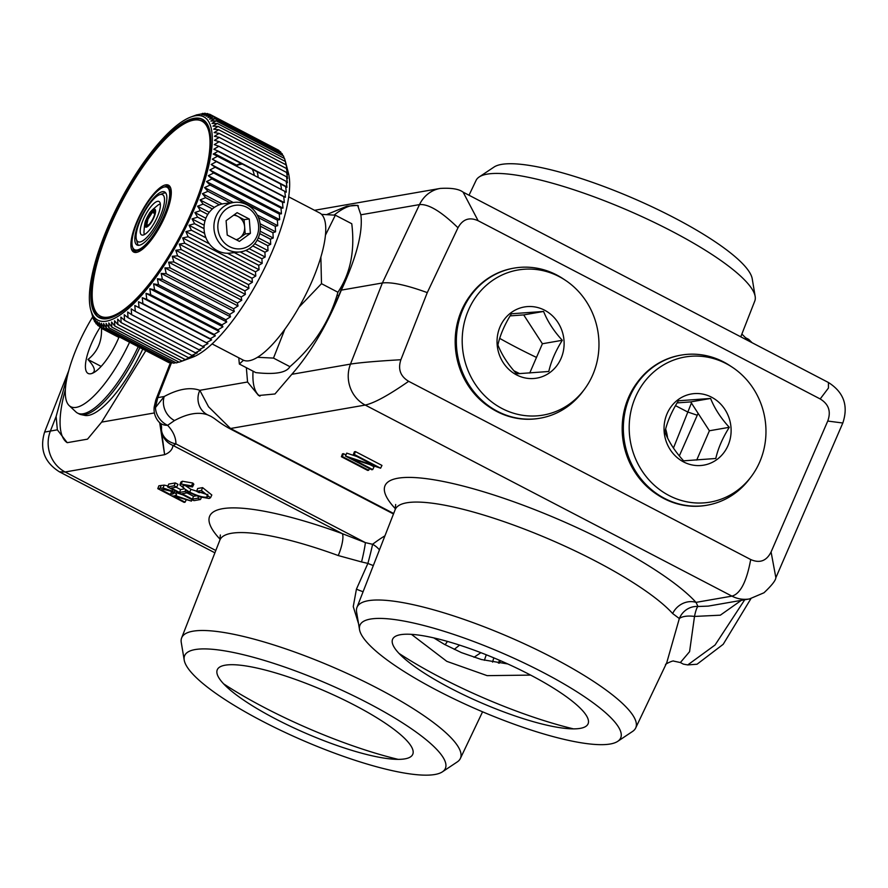 <?xml version="1.0" encoding="UTF-8"?>
<svg xmlns="http://www.w3.org/2000/svg" width="888" height="888" viewBox="0 0 888 888"><rect width="100%" height="100%" fill="white"/><g stroke="black" fill="none" stroke-linecap="round" stroke-linejoin="round"><path stroke-width="1.33" d="M479.165 176.978L494.028 167.055A142.047 30.88 23.4 0 1 674.07 217.704A142.047 30.88 23.4 0 1 752.225 278.777L755.166 296.414A151.848 33.011 -156.6 0 0 671.628 231.124A151.848 33.011 -156.6 0 0 479.165 176.978A151.848 33.011 -156.6 0 0 476.09 180.375L469.019 195.238M184.216 660.106L181.263 642.479A151.848 33.011 23.4 0 1 181.64 637.906A151.848 33.011 23.4 0 1 377.378 688.189A151.848 33.011 23.4 0 1 460.35 758.519A151.848 33.011 23.4 0 1 457.276 761.915L442.402 771.839A142.047 30.88 -156.6 0 0 367.665 702.874A142.047 30.88 -156.6 0 0 184.216 660.106A142.047 30.88 -156.6 0 0 262.36 721.189A142.047 30.88 -156.6 0 0 442.402 771.839M398.124 759.362A151.848 33.011 23.4 0 1 264.813 707.769A151.848 33.011 23.4 0 1 223.621 683.849M246.353 367.688L247.552 382.007L258.575 395.515L274.969 393.972L291.83 374.303C310.978 352.447 327.472 324.386 341.325 290.121C356.565 257.154 363.081 232.046 360.861 214.796L357.653 205.35L346.842 206.238L326.84 214.508M334.177 215.063A107.215 32.923 117.5 0 1 358.397 205.894M359.529 629.614L356.588 611.987A151.848 33.011 23.4 0 1 356.954 607.425A151.848 33.011 23.4 0 1 552.691 657.697A151.848 33.011 23.4 0 1 635.664 728.027A151.848 33.011 23.4 0 1 632.589 731.423L617.726 741.347A142.047 30.88 -156.6 0 0 542.979 672.383A142.047 30.88 -156.6 0 0 359.529 629.614A142.047 30.88 -156.6 0 0 437.684 690.698A142.047 30.88 -156.6 0 0 617.726 741.347M573.448 728.87A151.848 33.011 23.4 0 1 440.126 677.278A151.848 33.011 23.4 0 1 398.934 653.357M411.444 634.354L446.808 661.349L487.146 675.646L530.636 675.102M635.664 728.027L666.744 662.726L679.331 618.536L672.66 613.553A155.6 33.833 -156.6 0 0 595.748 561.194A155.6 33.833 -156.6 0 0 395.16 509.679L395.671 504.506M68.531 371.406L56.133 416.428L57.354 429.825L67.222 442.679L87.523 439.149L101.632 422.122L145.765 350.771M474.003 657.298L480.885 652.68M459.573 645.121L454.234 649.405M68.698 370.807L44.6 432.09L57.354 429.825M161.494 429.892A18.848 18.204 -9.8 0 0 161.716 431.768A18.848 18.204 -9.8 0 0 172.971 445.421C172.516 449.539 169.73 452.625 164.624 454.689L65.135 471.983L59.452 471.839M171.34 363.114L157.775 397.624L155.444 407.581A18.848 1.554 -172.5 0 1 154.223 406.837L155.755 400.177A18.848 2.764 -161.6 0 1 157.054 399.644M170.418 362.726L156.388 398.423A18.848 3.896 -158.5 0 1 157.775 397.624L164.225 396.503L155.444 407.581A18.848 16.317 48.3 0 0 167.632 425.319A18.848 13.209 137.6 0 1 158.985 422.011L158.985 422.011C161.028 423.676 161.849 426.051 161.45 429.126L161.45 429.126A18.848 18.848 0 0 0 161.716 431.768L161.716 431.768M247.552 382.007L199.822 390.309L208.558 406.782L230.525 428.493A18.848 5.783 117.5 0 1 229.115 428.316C217.56 421.756 216.672 419.58 210.634 416.206L207.492 414.807A18.848 17.882 109.7 0 1 199.822 390.309C190.11 386.891 178.244 388.955 164.225 396.503A18.848 16.428 61.6 0 0 174.503 420.546L167.632 425.319C173.204 431.357 175.968 437.562 175.924 443.9A18.848 15.74 178.2 0 1 161.45 429.126M159.707 422.843L164.624 454.689L161.483 430.702M220.135 539.305A174.437 37.918 23.4 0 1 342.346 533.666A18.848 4.829 -70 0 1 338.261 555.555L361.549 561.938A18.848 1.432 103.1 0 0 365.39 542.624L372.583 544.289A18.848 15.018 -127.3 0 1 379.442 549.883M342.346 533.666L365.39 542.624L175.924 443.9A18.848 5.783 117.5 0 1 172.971 445.421L342.346 533.666M363.092 591.73A18.848 3.43 24.1 0 1 356.432 589.144L367.887 563.403L361.549 561.938M373.315 565.556A18.848 3.441 24.1 0 1 367.887 563.403A18.848 0.755 104.8 0 0 372.583 544.289A238.694 73.293 117.5 0 1 384.948 535.819M358.541 623.676L353.246 606.615L356.432 589.144M395.46 508.813A174.437 37.918 23.4 0 1 487.934 493.118A174.437 37.918 23.4 0 1 696.003 602.375L698.001 606.493A18.848 17.96 116.4 0 0 679.331 618.536A18.848 8.27 -167.4 0 1 694.505 616.439L689.576 651.681L680.363 662.548L673.814 661.138C673.248 660.062 663.969 664.746 665.723 664.568M750.704 559.529C759.717 563.525 766.51 561.005 771.084 551.981L827.738 421.056C831.235 411.477 828.715 404.118 820.19 398.956L478.133 220.735C469.408 216.827 462.704 219.169 457.986 227.772L427.272 292.618L400.888 359.729C397.78 369.131 400.366 376.323 408.658 381.307L750.704 559.529C746.653 581.607 740.392 593.817 731.934 596.125L696.003 602.375A18.848 16.583 -42.2 0 0 672.66 613.553M342.346 456.554L368.675 470.263L367.71 470.429L341.392 456.721L342.346 456.554L343.512 453.679L345.843 454.889M368.675 470.263L369.497 468.564M341.392 456.721L342.468 453.857L343.512 453.679M345.421 456.01L374.348 465.59L353.324 454.645L354.29 454.467L380.608 468.187L351.726 458.63L372.705 469.563L371.739 469.73L345.421 456.01L346.72 453.124L357.009 456.554M345.576 455.988L346.72 453.124M355.211 452.203L354.412 451.781L355.455 451.604L381.962 465.412L380.608 468.187M353.324 454.645L354.412 451.781M354.29 454.467L355.455 451.604M370.296 464.835L374.059 466.788L372.705 469.563M820.19 398.956L828.449 388.023L828.437 382.506L463.103 192.152L478.133 220.735M457.986 227.772C441.303 211.522 428.471 203.796 419.513 204.595L360.861 214.796M341.325 290.121L382.373 282.983C391.497 281.84 406.46 285.048 427.272 292.618M291.83 374.303L350.483 364.102C359.751 362.604 376.545 361.15 400.888 359.729M408.658 381.307C388.789 395.149 374.314 403.074 365.223 405.061L230.525 428.493L393.673 513.497M771.084 551.981L775.868 577.7L842.812 423.01C848.573 405.772 843.789 392.274 828.437 382.506M827.738 421.056L842.812 423.01M489.832 407.326A75.147 69.63 -99.9 0 1 470.363 295.327M656.831 494.339A75.147 69.63 -99.9 0 1 637.351 382.34M741.314 600.366L720.323 615.184L694.505 616.439A18.848 2.886 -83 0 1 698.001 606.493L708.224 606.115L749.494 598.934A31.402 29.104 -99.9 0 1 731.934 596.125L365.223 405.061A31.402 29.104 80.1 0 1 350.483 364.102L382.373 282.983L419.513 204.595A31.402 29.104 80.1 0 1 440.204 188.434L314.541 210.29M680.363 662.548L683.372 664.124L687.745 664.923L715.062 645.01L744.732 599.766M750.904 598.667L723.198 644.3L697.036 664.235L687.745 664.923M450.86 688.4A106.493 23.155 23.4 0 1 400.444 634.709A106.493 23.155 23.4 0 1 529.803 674.669A106.493 23.155 23.4 0 1 580.219 728.371A106.493 23.155 23.4 0 1 450.86 688.4M691.43 403.041L673.437 448.085M752.092 342.724L748.684 339.371L745.532 337.729L748.995 341.114M679.32 455.899L698.101 413.331M207.492 414.807C198.479 411.644 187.479 413.553 174.503 420.546M259.94 396.17A107.215 32.923 117.5 0 1 253.047 371.184M344.755 279.82A75.147 23.077 117.5 0 1 338.261 296.781A75.147 23.077 117.5 0 1 330.003 313.93M170.307 494.494L173.848 493.584L171.051 491.197L163.503 489.41L161.283 489.799L170.307 494.494L171.75 491.586M168.454 490.065L171.473 491.63M157.787 488.644L163.059 487.978L172.017 491.031C176.79 493.772 177.767 495.238 174.936 495.46L191.442 501.087L172.838 495.815L185.07 502.197L184.105 502.364L157.787 488.644L158.874 485.792L164.202 485.114L168.01 485.969M163.059 487.978L164.202 485.114M172.017 491.031L172.672 489.554M175.891 493.562L176.335 492.674L183.061 494.971M191.442 501.087L192.141 499.7M176.046 493.24L175.158 492.94M185.07 502.197L186.191 499.9M179.476 492.429L184.993 491.475L187.535 492.796L182.007 493.75L192.385 499.156L197.913 498.201L200.444 499.522L193.961 500.643L167.632 486.935L168.72 484.082L175.291 482.939L178.011 484.349L176.657 487.124L171.129 488.089L179.476 492.429L180.641 489.566L183.35 489.088M167.632 486.935L174.126 485.803L175.291 482.939M174.126 485.803L176.657 487.124M176.135 487.212L180.641 489.566M184.993 491.475L185.414 490.454M187.535 492.796L187.956 491.908M187.013 492.884L193.551 496.292L196.426 495.793M192.385 499.156L193.551 496.292M197.913 498.201L198.579 496.57M200.444 499.522L201.443 497.48M192.796 483.039L193.839 484.193L192.485 486.946L183.738 485.425L182.662 486.014L184.271 488.689L189.699 492.163C197.391 495.848 203.052 497.513 206.682 497.147L207.792 496.614L207.626 495.526L203.13 492.041L199.134 492.662L196.603 491.341L201.443 490.498L210.5 497.768L209.124 498.479L199.134 496.758L188.844 492.385L179.842 484.881L181.241 484.093L182.362 481.229L192.796 483.039L191.519 485.858L192.485 486.946M181.241 484.093L191.519 485.858M184.993 485.37L190.964 489.344L206.571 494.372M189.699 492.163L190.964 489.344M206.682 497.147L207.814 494.283M196.603 491.341L197.691 488.489L202.608 487.634L211.821 494.993L210.5 497.768M201.443 490.498L202.608 487.634M179.842 484.881L180.963 482.029L182.362 481.229M177.667 492.163L176.335 492.674M67.222 442.679A107.215 32.923 117.5 0 1 65.357 389.654M142.724 349.184A75.147 23.077 117.5 0 1 83.017 414.796M486.258 654.778L484.382 660.306M492.551 662.104L493.806 657.864M354.49 705.161A106.493 23.155 -156.6 0 0 225.13 665.201A106.493 23.155 -156.6 0 0 275.535 718.892A106.493 23.155 -156.6 0 0 404.895 758.863A106.493 23.155 -156.6 0 0 354.49 705.161M740.781 336.829L754.8 300.976A151.848 33.011 -156.6 0 0 755.166 296.414M243.49 360.228L239.349 364.036L238.783 357.797M284.859 329.215L273.493 358.097L257.464 357.298M320.879 257.087L321.489 283.672L298.967 307.248M321.556 214.352L335.342 215.185L325.474 235.109M335.342 215.185L351.77 223.743C355.045 250.749 350.427 273.582 337.917 292.241L321.489 283.672M273.493 358.097L289.921 366.666C313.786 346.031 329.781 321.223 337.917 292.241M239.349 364.036L255.788 372.605C275.025 374.747 286.413 372.771 289.921 366.666M192.574 357.22A109.613 33.655 -62.5 0 0 260.728 275.746A109.613 33.655 -62.5 0 0 288.456 173.204L285.414 161.494A119.658 36.741 -62.5 0 0 285.414 161.494L286.036 164.813A119.658 36.741 -62.5 0 0 286.036 164.813L287.335 170.685L286.424 168.465A119.658 36.741 -62.5 0 1 286.424 168.498L287.59 174.392L286.58 172.45A119.658 36.741 -62.5 0 1 286.58 172.483L287.623 178.41L286.491 176.745A119.658 36.741 -62.5 0 0 286.491 176.745L287.412 182.728L286.158 181.33A119.658 36.741 -62.5 0 1 286.158 181.363L286.979 187.324L285.592 186.191A119.658 36.741 -62.5 0 0 285.592 186.191L286.325 192.174L284.793 191.32A119.658 36.741 -62.5 0 1 284.793 191.353L285.425 197.269L283.76 196.681A119.658 36.741 -62.5 0 0 283.76 196.681L284.315 202.586L282.495 202.264A119.658 36.741 -62.5 0 1 282.495 202.298L282.983 208.103L281.019 208.047A119.658 36.741 -62.5 0 0 281.019 208.047L281.429 213.808L279.309 213.997A119.658 36.741 -62.5 0 1 279.298 214.041L279.676 219.669L277.4 220.113A119.658 36.741 -62.5 0 1 277.389 220.157L277.711 225.685L275.28 226.362A119.658 36.741 -62.5 0 0 275.28 226.362L275.558 231.801L272.96 232.723A119.658 36.741 -62.5 0 1 272.949 232.756L273.215 238.017L270.463 239.161A119.658 36.741 -62.5 0 1 270.452 239.205L270.696 244.311L267.776 245.665A119.658 36.741 -62.5 0 1 267.765 245.699L268.01 250.649L264.924 252.203A119.658 36.741 -62.5 0 1 264.913 252.248L265.168 257.009L261.916 258.763A119.658 36.741 -62.5 0 1 261.904 258.797L262.171 263.37L258.763 265.301A119.658 36.741 -62.5 0 1 258.741 265.346L259.041 269.719L255.467 271.817A119.658 36.741 -62.5 0 0 255.467 271.817L255.777 276.013L252.059 278.255A119.658 36.741 -62.5 0 1 252.037 278.299L252.403 282.24L248.529 284.626A119.658 36.741 -62.5 0 1 248.507 284.66L248.929 288.367L244.91 290.887A119.658 36.741 -62.5 0 1 244.888 290.92L245.377 294.383L241.203 297.014A119.658 36.741 -62.5 0 0 241.203 297.014L241.736 300.266L237.429 302.986A119.658 36.741 -62.5 0 1 237.407 303.019L238.04 305.983L233.6 308.78A119.658 36.741 -62.5 0 0 233.6 308.78L234.299 311.522L229.726 314.385A119.658 36.741 -62.5 0 0 229.726 314.385L230.525 316.85L225.829 319.758A119.658 36.741 -62.5 0 1 225.796 319.791L226.729 321.967L221.911 324.908A119.658 36.741 -62.5 0 1 221.889 324.941L222.921 326.84L218.004 329.792A119.658 36.741 -62.5 0 1 217.971 329.825L219.136 331.457L214.108 334.41A119.658 36.741 -62.5 0 1 214.086 334.432L215.362 335.797L210.245 338.728A119.658 36.741 -62.5 0 1 210.212 338.75L211.633 339.849L206.427 342.735A119.658 36.741 -62.5 0 1 206.393 342.757L207.947 343.578L202.664 346.42A119.658 36.741 -62.5 0 1 202.642 346.442L204.329 347.008L198.979 349.772A119.658 36.741 -62.5 0 1 198.956 349.794L200.788 350.083L195.382 352.78A119.658 36.741 -62.5 0 1 195.36 352.791L197.347 352.825L191.875 355.411A119.658 36.741 -62.5 0 0 191.875 355.411L193.995 355.211L188.489 357.686A119.658 36.741 -62.5 0 0 188.489 357.686L190.776 357.231L185.237 359.573A119.658 36.741 -62.5 0 1 185.215 359.584L182.118 361.083A119.658 36.741 -62.5 0 0 182.118 361.083L192.574 357.22M90.62 309.457A114.63 35.198 -62.5 0 0 105.406 321.323A114.63 35.198 -62.5 0 0 192.263 213.52A114.63 35.198 -62.5 0 0 196.259 115.651A114.63 35.198 -62.5 0 0 190.898 117.005A114.63 35.198 -62.5 0 0 119.614 202.22A114.63 35.198 -62.5 0 0 90.62 309.457L93.429 319.28L92.852 316.172L94.628 321.711L94.139 318.337L96.059 323.754A119.658 36.741 -62.5 0 0 96.059 323.765L95.627 320.146L97.702 325.419A119.658 36.741 -62.5 0 0 97.713 325.43L97.336 321.567L99.567 326.695A119.658 36.741 -62.5 0 0 99.578 326.706L99.245 322.61L101.632 327.572L101.354 323.276L103.896 328.061L103.641 323.554L106.349 328.149A119.658 36.741 -62.5 0 0 106.371 328.149L106.116 323.432L108.991 327.827L108.769 322.932L111.799 327.117A119.658 36.741 -62.5 0 0 111.81 327.106L111.577 322.044L114.763 326.007L114.53 320.779L117.882 324.509L117.638 319.125L121.145 322.622L120.857 317.105L124.531 320.346L124.209 314.718L128.027 317.715A119.658 36.741 -62.5 0 0 128.05 317.693L127.65 311.977L131.624 314.718A119.658 36.741 -62.5 0 0 131.646 314.696L131.191 308.891L135.309 311.366L134.81 305.472L139.072 307.681A119.658 36.741 -62.5 0 0 139.094 307.659L138.495 301.742L142.89 303.674A119.658 36.741 -62.5 0 0 142.913 303.641L142.224 297.691L146.753 299.356A119.658 36.741 -62.5 0 0 146.775 299.323L145.998 293.351L150.649 294.738A119.658 36.741 -62.5 0 0 150.671 294.716L149.783 288.733L154.556 289.854A119.658 36.741 -62.5 0 0 154.579 289.832L153.591 283.86L158.475 284.715A119.658 36.741 -62.5 0 0 158.497 284.682L157.387 278.743L162.371 279.332A119.658 36.741 -62.5 0 0 162.393 279.298L161.161 273.415L166.245 273.737A119.658 36.741 -62.5 0 0 166.267 273.704L164.902 267.876L170.074 267.932A119.658 36.741 -62.5 0 0 170.096 267.899L168.598 262.16L173.859 261.96A119.658 36.741 -62.5 0 0 173.882 261.927L172.239 256.277L177.556 255.844A119.658 36.741 -62.5 0 0 177.578 255.8L175.802 250.261L181.185 249.584A119.658 36.741 -62.5 0 0 181.208 249.539L179.265 244.133L184.704 243.223L182.639 237.906L188.123 236.774A119.658 36.741 -62.5 0 0 188.145 236.73L185.903 231.613L191.419 230.258A119.658 36.741 -62.5 0 0 191.431 230.225L189.033 225.263L194.572 223.721A119.658 36.741 -62.5 0 0 194.594 223.676L192.03 218.903L197.58 217.16A119.658 36.741 -62.5 0 0 197.602 217.127L194.872 212.543L200.433 210.623A119.658 36.741 -62.5 0 0 200.455 210.589L197.558 206.205L203.119 204.118A119.658 36.741 -62.5 0 0 203.13 204.085L200.078 199.911L205.628 197.68A119.658 36.741 -62.5 0 0 205.639 197.636L202.42 193.695L207.936 191.32L204.573 187.568L210.056 185.07A119.658 36.741 -62.5 0 0 210.068 185.037L206.538 181.563L211.977 178.954A119.658 36.741 -62.5 0 0 211.988 178.921L208.292 175.702L213.675 172.994A119.658 36.741 -62.5 0 0 213.686 172.96L209.846 169.997L215.162 167.222A119.658 36.741 -62.5 0 0 215.174 167.177L211.178 164.48L216.428 161.638L212.288 159.163L217.46 156.266A119.658 36.741 -62.5 0 0 217.46 156.233L213.187 154.068L218.259 151.149L213.842 149.217L218.825 146.276A119.658 36.741 -62.5 0 0 218.825 146.254L214.286 144.622L219.158 141.692L214.485 140.304L219.247 137.396A119.658 36.741 -62.5 0 0 219.247 137.374L214.452 136.286L219.103 133.411A119.658 36.741 -62.5 0 0 219.103 133.389L214.197 132.578L218.714 129.748L213.708 129.182L218.093 126.429L212.987 126.129L217.238 123.454L212.043 123.421L216.15 120.846A119.658 36.741 -62.5 0 0 216.139 120.835L210.867 121.068L214.829 118.615L209.479 119.081L213.298 116.75A119.658 36.741 -62.5 0 0 213.287 116.739L207.881 117.46L211.544 115.285A119.658 36.741 -62.5 0 0 211.533 115.273L206.072 116.217L209.579 114.197L276.934 149.351M211.544 115.285L278.865 150.361A119.658 36.741 -62.5 0 0 278.854 150.35L211.533 115.273M278.865 150.361L279.165 151.071M213.287 116.739L280.608 151.826A119.658 36.741 -62.5 0 0 280.608 151.826L281.119 153.136M282.162 153.691L214.829 118.615A119.658 36.741 -62.5 0 0 214.818 118.604L282.151 153.679A119.658 36.741 -62.5 0 0 282.151 153.679L282.806 155.567M216.15 120.846L283.472 155.911A119.658 36.741 -62.5 0 1 283.472 155.933L284.216 158.342M284.56 158.519L217.227 123.443A119.658 36.741 -62.5 0 0 217.227 123.443L284.56 158.519A119.658 36.741 -62.5 0 1 284.56 158.541L285.37 161.472M184.715 360.151L179.143 362.193A119.658 36.741 -62.5 0 0 179.143 362.193L111.81 327.106M178.877 362.06L176.335 362.903A119.658 36.741 -62.5 0 0 176.335 362.903L109.002 327.827A119.658 36.741 -62.5 0 0 109.002 327.827L176.312 362.915M114.763 326.007A119.658 36.741 -62.5 0 0 114.785 325.996L182.118 361.083L114.763 326.007M185.215 359.584L117.882 324.509A119.658 36.741 -62.5 0 0 117.904 324.497L185.237 359.573M121.145 322.622A119.658 36.741 -62.5 0 0 121.168 322.599L188.489 357.686L121.145 322.622M124.531 320.346A119.658 36.741 -62.5 0 0 124.553 320.335L191.875 355.411L124.531 320.346M202.642 346.442L135.309 311.366A119.658 36.741 -62.5 0 0 135.331 311.344L202.664 346.42M252.037 278.299L184.704 243.223A119.658 36.741 -62.5 0 0 184.726 243.179L252.059 278.255M230.147 202.897L207.936 191.32A119.658 36.741 -62.5 0 0 207.947 191.286L230.214 202.886M216.428 161.638A119.658 36.741 -62.5 0 0 216.428 161.605L283.76 196.681L216.428 161.638M218.259 151.149A119.658 36.741 -62.5 0 0 218.259 151.115L285.592 186.191L218.259 151.149M219.158 141.692A119.658 36.741 -62.5 0 0 219.158 141.669L286.491 176.745L219.158 141.692M218.714 129.748A119.658 36.741 -62.5 0 0 218.714 129.737L286.036 164.813L218.714 129.748M218.093 126.429A119.658 36.741 -62.5 0 0 218.093 126.407L285.414 161.494L218.093 126.429M209.579 114.197A119.658 36.741 -62.5 0 0 209.568 114.197L204.062 115.362L207.415 113.52A119.658 36.741 -62.5 0 0 207.392 113.52L201.865 114.896L205.05 113.231A119.658 36.741 -62.5 0 0 205.017 113.231L196.981 114.83M195.138 118.182A111.81 34.332 -62.5 0 0 115.207 212.942A111.81 34.332 -62.5 0 0 99.167 317.638A111.81 34.332 -62.5 0 0 106.527 318.781A111.81 34.332 -62.5 0 0 186.447 224.02A111.81 34.332 -62.5 0 0 202.497 119.325A111.81 34.332 -62.5 0 0 195.138 118.182M136.896 250.039A35.176 10.8 -62.5 0 0 162.038 220.224A35.176 10.8 -62.5 0 0 167.088 187.29A35.176 10.8 -62.5 0 0 164.768 186.924A35.176 10.8 -62.5 0 0 139.627 216.739A35.176 10.8 -62.5 0 0 134.576 249.683A35.176 10.8 -62.5 0 0 136.896 250.039M162.682 191.664A29.903 9.18 -62.5 0 0 141.303 217.005A29.903 9.18 -62.5 0 0 137.018 244.999A29.903 9.18 -62.5 0 0 138.983 245.31A29.903 9.18 -62.5 0 0 160.351 219.969A29.903 9.18 -62.5 0 0 164.646 191.963A29.903 9.18 -62.5 0 0 162.682 191.664M281.518 189.61A94.85 29.126 -62.5 0 0 280.408 183.894M240.16 251.903L262.171 263.37M234.377 252.603L258.763 265.301M245.821 250.416L261.904 258.797M249.184 248.684L265.168 257.009M245.876 250.394L261.916 258.763M252.747 245.909L264.913 252.248M254.745 243.734L268.01 250.649M252.78 245.876L264.924 252.203M257.165 240.182L267.765 245.699M207.415 113.52L208.958 114.319M213.298 116.75L280.619 151.837M216.139 120.835L283.472 155.911M219.103 133.389L286.424 168.465M219.103 133.411L286.424 168.498M219.247 137.374L286.58 172.45M219.247 137.396L286.58 172.483M218.825 146.254L286.158 181.33M218.825 146.276L286.158 181.363M217.926 151.337L285.636 186.624M217.46 156.233L284.793 191.32M217.46 156.266L284.793 191.353M212.288 159.163L285.425 197.269M211.178 164.48L284.315 202.586M215.174 167.177L282.495 202.264M215.162 167.222L282.495 202.298M209.846 169.997L282.983 208.103M213.686 172.96L281.019 208.047L213.675 172.994M208.292 175.702L281.429 213.808M211.988 178.921L279.309 213.997M211.977 178.954L279.298 214.041M206.538 181.563L279.676 219.669M210.068 185.037L277.4 220.113M210.056 185.07L277.389 220.157M204.573 187.568L233.267 202.519M257.243 215.018L277.711 225.685M258.452 217.593L275.28 226.362L258.475 217.649M202.42 193.695L222.133 203.963M260.117 223.754L275.558 231.801M205.639 197.636L219.358 204.795L205.628 197.68M260.351 226.151L272.96 232.723M260.351 226.196L272.949 232.756M200.078 199.911L214.408 207.381M260.14 231.202L273.215 238.017M203.13 204.085L212.432 208.924M259.707 233.555L270.463 239.161M197.558 206.205L209.257 212.299M203.119 204.118L212.399 208.958M200.455 210.589L207.803 214.419M194.872 212.543L205.872 218.27M200.433 210.623L207.781 214.452L200.433 210.611M197.602 217.127L204.973 220.968M192.03 218.903L204.173 225.23M197.58 217.16L204.962 221.012M194.594 223.676L204.051 228.605M189.033 225.263L204.606 233.378M194.572 223.721L204.051 228.66M191.431 230.225L205.927 237.773M185.903 231.613L209.313 243.812M227.428 253.247L259.041 269.719M188.145 236.73L255.467 271.817L188.123 236.774M182.639 237.906L255.777 276.013M179.265 244.133L252.403 282.24M181.208 249.539L248.529 284.626M181.185 249.584L248.507 284.66M175.802 250.261L248.929 288.367M177.578 255.8L244.91 290.887M177.556 255.844L244.888 290.92M172.239 256.277L245.377 294.383M173.882 261.927L241.203 297.014L173.859 261.96M168.598 262.16L241.736 300.266M170.096 267.899L237.429 302.986M170.074 267.932L237.407 303.019M164.902 267.876L238.04 305.983M166.267 273.704L233.6 308.78L166.245 273.737M161.161 273.415L234.299 311.522M162.393 279.298L229.726 314.385L162.371 279.332M157.387 278.743L230.525 316.85M158.497 284.682L225.829 319.758M158.475 284.715L225.796 319.791M153.591 283.86L226.729 321.967M154.579 289.832L221.911 324.908M154.556 289.854L221.889 324.941M149.783 288.733L222.921 326.84M150.671 294.716L218.004 329.792M150.649 294.738L217.971 329.825M145.998 293.351L219.136 331.457M146.775 299.323L214.108 334.41M146.753 299.356L214.086 334.432M142.224 297.691L215.362 335.797M142.913 303.641L210.245 338.728M142.89 303.674L210.212 338.75M138.495 301.742L211.633 339.849M139.094 307.659L206.427 342.735M139.072 307.681L206.393 342.757M134.81 305.472L207.947 343.578M131.646 314.696L198.979 349.772M131.624 314.718L198.956 349.794M128.05 317.693L195.382 352.78M128.027 317.715L195.36 352.791M111.799 327.117L179.132 362.193M106.371 328.149L173.693 363.225L175.746 362.615M106.349 328.149L173.693 363.225A119.658 36.741 -62.5 0 1 173.682 363.225M171.229 363.137L103.896 328.061A119.658 36.741 -62.5 0 0 103.907 328.061L171.229 363.137A119.658 36.741 -62.5 0 0 171.24 363.148L172.76 362.748M168.975 362.659A119.658 36.741 -62.5 0 1 168.953 362.659L101.632 327.572A119.658 36.741 -62.5 0 0 101.643 327.583L168.975 362.659L169.897 362.448M99.578 326.706L167.177 361.727M97.713 325.43L99.389 326.307M96.059 323.765L97.303 324.409M94.628 321.711A119.658 36.741 -62.5 0 0 94.639 321.722L95.482 322.166M214.197 153.469L236.397 165.046M196.836 114.796L190.898 117.005M202.486 113.353A119.658 36.741 -62.5 0 0 202.475 113.353L203.23 113.742M205.05 113.231L206.171 113.819M258.308 237.851L270.696 244.311M257.187 240.149L267.776 245.665M259.696 233.6L270.452 239.205M234.321 252.603A92.341 28.349 117.5 0 1 234.321 252.614L258.741 265.346M191.419 230.258L205.949 237.84M134.21 252.27A37.685 11.577 -62.5 0 0 161.794 223.132A37.685 11.577 -62.5 0 0 168.509 185.204A37.685 11.577 -62.5 0 0 167.976 184.97A37.685 11.577 -62.5 0 0 140.404 214.108A37.685 11.577 -62.5 0 0 133.677 252.048A37.685 11.577 -62.5 0 0 134.21 252.27M200.333 120.479A109.923 33.755 -62.5 0 0 119.902 205.461A109.923 33.755 -62.5 0 0 100.3 316.106A109.923 33.755 -62.5 0 0 101.854 316.761A109.923 33.755 -62.5 0 0 182.284 231.779A109.923 33.755 -62.5 0 0 201.887 121.134A109.923 33.755 -62.5 0 0 200.333 120.479M100.3 316.106L102.153 317.072A109.923 33.755 -62.5 0 0 103.707 317.726A109.923 33.755 -62.5 0 0 109.524 318.182M208.869 127.506A109.923 33.755 -62.5 0 0 203.741 122.1L201.887 121.134M169.364 185.814A37.685 11.577 -62.5 0 0 164.535 186.957M132.845 247.774A37.685 11.577 -62.5 0 0 134.676 252.392M236.164 239.704A12.465 11.611 83.2 0 0 239.693 237.995A12.465 11.611 83.2 0 0 244.633 226.806A12.465 11.611 83.2 0 0 237.995 216.461L234.443 214.619M246.919 207.381A21.9 20.391 83.2 0 0 219.758 217.405A21.9 20.391 83.2 0 0 229.57 246.675A21.9 20.391 83.2 0 0 256.721 236.663A21.9 20.391 83.2 0 0 246.919 207.381M247.031 204.795A24.931 23.221 83.2 0 0 234.177 202.409A24.931 23.221 83.2 0 0 214.186 222.888A24.931 23.221 83.2 0 0 227.273 249.528A24.931 23.221 83.2 0 0 240.115 251.915A24.931 23.221 83.2 0 0 260.106 231.424A24.931 23.221 83.2 0 0 247.031 204.795M234.177 202.409L224.32 203.596A24.931 23.221 83.2 0 0 204.318 224.076A24.931 23.221 83.2 0 0 217.405 250.705A24.931 23.221 83.2 0 0 230.258 253.091L240.115 251.915M241.725 236.519A17.394 16.195 83.2 0 0 242.135 235.586M233.611 215.218A12.465 11.611 83.2 0 1 237.995 216.461L244.067 219.636L245.199 233.977L250.394 233.355L239.383 241.381L227.228 235.054L226.096 220.701L237.107 212.676L249.262 219.014L250.394 233.355M244.067 219.636L249.262 219.014M245.199 233.977L236.852 240.06M288.711 196.836L319.625 212.942A82.917 25.463 117.5 0 1 308.147 289.699A82.917 25.463 117.5 0 1 249.173 360.739A82.917 25.463 117.5 0 1 243.001 359.995L212.088 343.9M157.609 201.332A18.848 5.783 -62.5 0 0 144.2 217.471A18.848 5.783 -62.5 0 0 141.592 234.92A18.848 5.783 -62.5 0 0 142.99 235.087A18.848 5.783 -62.5 0 0 156.399 218.936A18.848 5.783 -62.5 0 0 159.008 201.498A18.848 5.783 -62.5 0 0 157.609 201.332M140.459 219.913A26.54 8.147 -62.5 0 0 136.364 239.272A26.54 8.147 -62.5 0 0 146.065 238.173A26.54 8.147 -62.5 0 0 160.14 216.494A26.54 8.147 -62.5 0 0 159.574 194.716A26.54 8.147 -62.5 0 0 140.459 219.913M138.484 245.332A29.681 9.113 117.5 0 1 137.363 243.146L136.364 239.272M159.574 194.716L163.325 193.318A29.681 9.113 117.5 0 1 165.756 192.974M715.795 458.497C718.037 448.484 722.532 438.084 729.292 427.306C720.856 418.159 714.618 408.547 710.589 398.457L678.388 400.788C671.639 411.566 667.143 421.966 664.901 431.979C668.819 441.902 675.058 451.515 683.594 460.828L715.795 458.497M683.571 461.915A36.119 33.467 80.1 0 0 728.06 445.443A36.119 33.467 80.1 0 0 711.577 397.202A36.119 33.467 80.1 0 0 667.088 413.675A36.119 33.467 80.1 0 0 683.571 461.915M726.118 363.592A73.637 68.232 80.1 0 0 635.431 397.18A73.637 68.232 80.1 0 0 669.03 495.526A73.637 68.232 80.1 0 0 751.415 476.357A73.637 68.232 80.1 0 0 732.456 367.332A73.637 68.232 80.1 0 0 726.118 363.592M751.415 476.357L749.761 478.565A76.157 70.563 -99.9 0 1 707.137 505.194A76.157 70.563 -99.9 0 1 664.557 498.39A76.157 70.563 -99.9 0 1 623.875 418.936A76.157 70.563 -99.9 0 1 681.029 355.133A76.157 70.563 -99.9 0 1 723.609 361.938A76.157 70.563 -99.9 0 1 730.158 365.812L732.456 367.332M680.674 355.189A76.157 70.563 80.1 0 0 680.319 355.256A76.157 70.563 80.1 0 0 637.684 381.884A76.157 70.563 80.1 0 0 657.298 494.649A76.157 70.563 80.1 0 0 663.847 498.512A76.157 70.563 80.1 0 0 706.415 505.328A76.157 70.563 80.1 0 0 706.77 505.261M696.725 460.051L709.401 430.769L729.292 427.306M709.401 430.769L690.698 401.909L710.589 398.457M690.698 401.909L677.111 402.897M154.679 210.789A8.791 2.697 -62.5 0 0 154.612 210.8A8.791 2.697 -62.5 0 0 152.525 212.143A8.791 2.697 -62.5 0 0 147.952 219.247L152.525 212.143L153.413 212.865L154.912 212.121M149.006 224.486L146.631 225.785L147.952 219.247A8.791 2.697 -62.5 0 0 146.631 225.785A8.791 2.697 -62.5 0 0 146.731 226.04M153.613 210.278A8.791 2.697 -62.5 0 0 147.353 217.815A8.791 2.697 -62.5 0 0 146.143 225.952A8.791 2.697 -62.5 0 0 146.786 226.029A8.791 2.697 -62.5 0 0 153.047 218.504A8.791 2.697 -62.5 0 0 154.268 210.356A8.791 2.697 -62.5 0 0 153.613 210.278M146.309 227.162A10.046 3.086 -62.5 0 0 153.924 217.505A10.046 3.086 -62.5 0 0 154.101 209.157A10.046 3.086 -62.5 0 0 149.14 213.886A10.046 3.086 -62.5 0 0 146.098 219.725A10.046 3.086 -62.5 0 0 146.309 227.162M160.34 204.04A17.582 5.406 -62.5 0 0 160.195 204.062A17.582 5.406 -62.5 0 0 158.275 204.895C152.581 209.39 149.539 212.387 149.14 213.886M146.098 219.725C145.088 220.912 144.378 225.13 143.956 232.367A17.582 5.406 -62.5 0 0 144.444 234.554M100.288 327.073A36.119 11.089 -62.5 0 0 86.203 359.518A36.119 11.089 -62.5 0 0 90.776 373.759A36.119 11.089 -62.5 0 0 92.152 373.371A36.119 11.089 -62.5 0 0 119.092 336.874M102.231 328.083L101.454 328.327C102.087 341.392 97.58 351.781 87.956 359.507C94.55 366.7 96.026 371.251 92.385 373.16L93.251 372.893M92.707 316.827A73.637 22.611 -62.5 0 0 69.142 405.561A73.637 22.611 -62.5 0 0 76.235 407.37A73.637 22.611 -62.5 0 0 129.526 342.313M138.173 346.82A76.157 23.388 117.5 0 1 83.206 413.775A76.157 23.388 117.5 0 1 77.534 413.087A76.157 23.388 117.5 0 1 75.88 411.899L69.142 405.561M77.534 413.087L79.165 413.941A76.157 23.388 -62.5 0 0 81.086 414.618A76.157 23.388 -62.5 0 0 84.837 414.618A76.157 23.388 -62.5 0 0 139.805 347.663M118.87 337.407L101.454 328.327M101.154 366.389L87.956 359.507M511.399 313.775C504.639 324.575 500.144 334.965 497.902 344.966C501.82 354.889 508.058 364.513 516.594 373.815L548.795 371.484C551.037 361.483 555.533 351.093 562.293 340.293C553.857 331.157 547.63 321.534 543.589 311.444L511.399 313.775M544.577 310.19A36.119 33.467 80.1 0 0 500.099 326.662A36.119 33.467 80.1 0 0 516.572 374.903A36.119 33.467 80.1 0 0 561.061 358.43A36.119 33.467 80.1 0 0 544.577 310.19M502.031 408.513A73.637 68.232 80.1 0 0 584.415 389.344A73.637 68.232 80.1 0 0 565.456 280.319A73.637 68.232 80.1 0 0 559.118 276.579A73.637 68.232 80.1 0 0 468.431 310.167A73.637 68.232 80.1 0 0 502.031 408.513M584.415 389.344L582.772 391.553A76.157 70.563 -99.9 0 1 540.137 418.193A76.157 70.563 -99.9 0 1 497.558 411.377A76.157 70.563 -99.9 0 1 456.876 331.923A76.157 70.563 -99.9 0 1 514.041 268.121A76.157 70.563 -99.9 0 1 556.61 274.925A76.157 70.563 -99.9 0 1 563.159 278.799L565.456 280.319M513.675 268.187A76.157 70.563 80.1 0 0 513.32 268.243A76.157 70.563 80.1 0 0 470.684 294.883A76.157 70.563 80.1 0 0 490.298 407.636A76.157 70.563 80.1 0 0 496.847 411.499A76.157 70.563 80.1 0 0 539.416 418.315A76.157 70.563 80.1 0 0 539.782 418.248M529.725 373.038L542.402 343.756L562.293 340.293M542.402 343.756L523.698 314.907L543.589 311.444M523.698 314.907L510.112 315.884M536.485 357.42A155.6 33.833 23.4 0 1 516.006 347.208A155.6 33.833 23.4 0 1 499.689 338.372M513.919 370.784A174.437 37.918 -156.6 0 0 519.758 373.659M445.077 644.732A31.402 29.104 80.1 0 0 447.408 641.402M56.133 416.428L50.394 431.035A31.402 29.104 -99.9 0 0 65.135 471.983L215.806 550.493M101.632 422.122L154.412 412.942M499.311 663.181L500.444 660.694M338.261 555.555A155.6 33.833 -156.6 0 0 219.847 540.159L220.357 534.998M667.598 438.017A50.25 46.553 80.1 0 0 665.645 428.993M675.502 405.65L687.634 411.965L697.247 415.24M172.516 494.139L173.149 492.518M160.073 488.245L161.205 485.392M335.553 299.689L336.707 300.288M338.661 295.837L337.074 295.016M99.7 317.904A111.81 34.332 117.5 0 1 92.885 283.783M171.14 133.577A111.81 34.332 117.5 0 1 196.193 118.737A111.81 34.332 117.5 0 1 203.019 119.614M98.557 314.963A110.556 33.944 -62.5 0 0 106.105 318.825M134.576 249.683L135.642 250.227A35.176 10.8 -62.5 0 0 137.951 250.594A35.176 10.8 -62.5 0 0 151.459 239.727M137.129 252.236A36.43 11.189 117.5 0 1 134.088 249.362M166.544 187.068A36.43 11.189 117.5 0 1 167.388 186.902A36.43 11.189 117.5 0 1 170.64 187.912M168.598 206.826A35.176 10.8 -62.5 0 0 168.143 187.845L167.088 187.29M236.008 165.901A92.341 28.349 117.5 0 1 242.024 164.102A92.341 28.349 117.5 0 1 242.357 164.069M252.203 169.197A92.341 28.349 117.5 0 1 254.334 175.447M258.186 177.456A94.85 29.126 -62.5 0 0 257.087 171.739M207.448 124.331A110.556 33.944 -62.5 0 0 199.955 120.357M460.35 758.519L482.573 711.81M44.6 432.09C39.461 449.117 44.411 462.359 59.474 471.85L214.896 552.824M156.388 398.423L155.755 400.177M154.223 406.837A18.848 18.848 0 0 0 158.985 422.011M498.346 663.047L499.589 660.317M463.103 192.152C458.974 189 451.337 187.757 440.204 188.434M749.494 598.934L763.98 592.773C771.683 585.514 775.646 580.497 775.868 577.7M356.954 607.425L395.16 509.679M507.803 663.958L481.385 659.518L461.405 652.602L444.355 644.333L433.777 637.895M229.115 428.316L393.484 513.963M174.958 490.753L174.326 492.363M181.64 637.906L219.847 540.159M741.88 334.043L745.532 337.729M240.903 163.314L235.364 165.568M681.029 355.133L680.319 355.256M656.376 494.028L657.298 494.649M637.029 382.772L637.684 381.884M707.137 505.194L706.415 505.328M154.756 213.575L153.413 212.865M154.823 213.164L154.068 212.765M84.726 415.373L81.086 414.618M540.137 418.193L539.416 418.315M489.377 407.026L490.298 407.636M470.03 295.771L470.684 294.883M514.041 268.121L513.32 268.243"/></g></svg>
